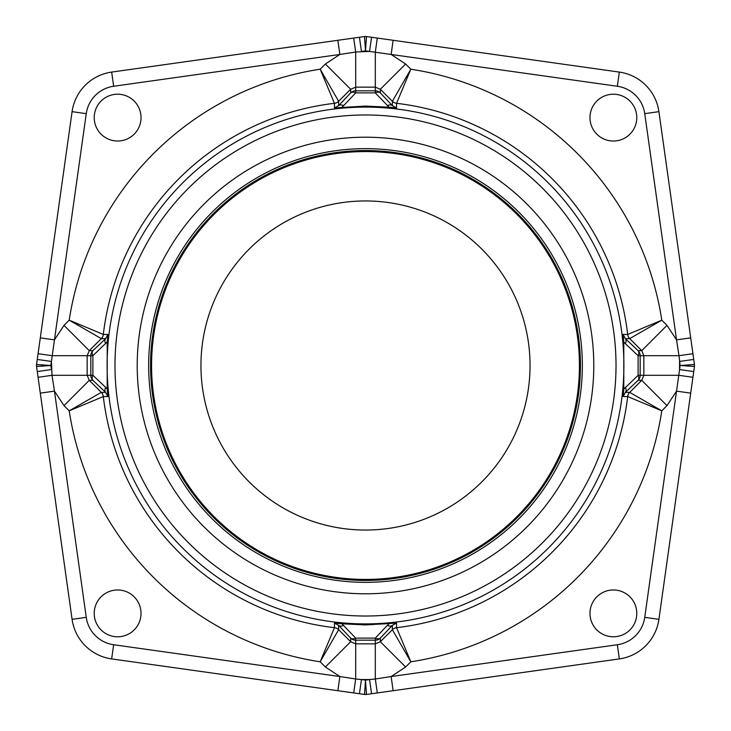 <?xml version="1.0" encoding="UTF-8"?>
<svg xmlns="http://www.w3.org/2000/svg" width="731" height="731" viewBox="0 0 731 731"><rect width="100%" height="100%" fill="white"/><g stroke="black" fill="none" stroke-linecap="round" stroke-linejoin="round"><path stroke-width="1.1" d="M365.5 624.923L396.54 623.104L392.364 625.361A7.1 4.167 -136.6 0 1 387.348 625.37L375.295 638.117L355.705 638.117L341.88 623.79L365.5 624.923M666.992 405.623L641.736 380.33L643.847 375.314L643.847 355.686L641.736 350.67L638.108 350.688A7.1 7.091 89.7 0 1 640.182 355.705L640.182 375.295A7.1 7.091 90.3 0 1 638.108 380.312L625.361 392.364L623.104 396.54L627.691 396.549L661.793 410.822L666.992 405.623L676.54 391.14L644.742 617.348A32.191 32.191 0 0 1 617.348 644.742L391.14 676.54L405.623 666.992L380.33 641.736L392.373 629.72A7.1 7.091 -179.9 0 1 396.549 627.664L410.822 661.793L392.373 629.72L392.364 625.361L380.312 638.108A7.1 4.167 -136.6 0 1 375.295 638.117L375.295 640.182L355.705 640.182L355.705 638.117A7.1 4.167 -43.4 0 1 350.688 638.108L338.636 625.361L334.46 623.104L334.451 627.691L320.178 661.793L338.636 629.693L350.67 641.736L355.686 643.847L375.314 643.847L380.33 641.736L380.312 638.108A7.1 7.091 179.7 0 1 375.295 640.182L375.314 678.989L391.14 676.54L393.132 690.704L619.34 658.914A46.501 46.501 0 0 0 658.914 619.34L694.45 366.487A7.1 7.1 0 0 0 694.45 364.513L680.141 365.5L694.45 366.487M623.104 396.54L623.79 389.12L623.79 341.88L623.104 334.46L625.361 338.636A7.1 4.167 133.4 0 1 625.37 343.652L638.117 355.705L638.117 375.295L623.79 389.12M627.664 334.451L661.793 320.178L629.72 338.627L625.361 338.636L638.108 350.688A7.1 4.167 133.4 0 1 638.117 355.705L678.989 355.686L676.54 339.86L666.992 325.377L641.736 350.67L629.72 338.627A7.1 7.091 90.1 0 1 627.664 334.451L623.104 334.46M396.549 103.336L410.822 69.207L392.364 101.307L380.33 89.264L375.314 87.153L355.686 87.153L350.67 89.264L350.688 92.892A7.1 4.167 43.4 0 1 355.705 92.883L375.295 92.883L389.12 107.21L365.5 106.077L334.46 107.896L338.636 105.639A7.1 4.167 43.4 0 1 343.652 105.629L355.705 92.883L355.705 90.818L375.295 90.818L375.295 92.883A7.1 4.167 136.6 0 1 380.312 92.892L392.364 105.639L396.54 107.896L396.549 103.336A7.1 7.091 -0.1 0 1 392.364 101.307L392.364 105.639A7.1 4.167 136.6 0 0 387.348 105.629M396.54 107.896L389.12 107.21M365.5 107.11A258.39 258.39 0 0 1 623.89 365.5A258.39 258.39 0 0 1 365.5 623.89A258.39 258.39 0 0 1 107.11 365.5A258.39 258.39 0 0 1 365.5 107.11M365.5 114.977A250.523 250.523 0 0 1 616.023 365.5A250.523 250.523 0 0 1 365.5 616.023A250.523 250.523 0 0 1 114.977 365.5A250.523 250.523 0 0 1 365.5 114.977M334.451 103.336L320.178 69.207L338.627 101.28L338.636 105.639L350.688 92.892A7.1 7.091 -0.3 0 1 355.705 90.818L355.686 52.011L339.86 54.459L325.377 64.008L350.67 89.264L338.627 101.28A7.1 7.091 0.1 0 1 334.451 103.336L334.46 107.896M103.336 334.451L69.207 320.178L101.307 338.636L89.264 350.67L87.153 355.686L87.153 375.314L89.264 380.33L101.307 392.364L105.639 392.364A7.1 4.167 -46.6 0 1 105.629 387.348L92.883 375.295L92.883 355.705L107.21 341.88L107.21 389.12L107.896 396.54L105.639 392.364L92.892 380.312A7.1 4.167 -46.6 0 1 92.883 375.295L90.818 375.295L90.818 355.705L92.883 355.705A7.1 4.167 46.6 0 1 92.892 350.688L105.639 338.636L107.896 334.46L103.336 334.451A7.1 7.091 -90.1 0 1 101.307 338.636L105.639 338.636A7.1 4.167 46.6 0 0 105.629 343.652M107.896 334.46L107.21 341.88M103.336 396.549L69.207 410.822L101.28 392.373A7.1 7.091 -89.9 0 1 103.336 396.549L107.896 396.54M334.46 623.104L341.88 623.79M343.652 625.37A7.1 4.167 -43.4 0 1 338.636 625.361L338.636 629.693A7.1 7.082 -154.1 0 0 334.451 627.691A264.019 264.019 0 0 1 103.309 396.549A7.1 7.082 -115.9 0 0 101.28 392.373M320.151 69.207A299.737 299.737 0 0 0 69.207 320.178L64.008 325.377L54.459 339.86L51.435 361.434L52.011 375.314L54.459 391.14L64.008 405.623L69.207 410.822A299.737 299.737 0 0 0 320.178 661.793L325.377 666.992L350.67 641.736L350.688 638.108A7.1 7.091 -179.7 0 0 355.705 640.182L355.686 678.989L361.434 679.565L359.442 693.737L364.513 694.45A7.1 7.1 0 0 0 366.487 694.45L365.5 680.141L364.513 694.45M325.377 666.992L339.86 676.54L355.686 678.989L353.694 692.933L359.442 693.737M339.86 676.531L337.868 690.704L353.694 692.933L111.66 658.914A46.501 46.501 0 0 1 72.086 619.34L38.067 377.306L40.296 393.132L54.459 391.14L86.258 617.348A32.191 32.191 0 0 0 113.652 644.742L339.86 676.54M369.566 679.565L375.314 678.989L377.306 692.933L393.132 690.704L371.558 693.737L369.566 679.565L361.434 679.565L365.5 680.141L369.566 679.565M613.373 589.972A23.41 23.41 0 0 1 636.783 613.373A23.41 23.41 0 0 1 613.373 636.783A23.41 23.41 0 0 1 589.972 613.373A23.41 23.41 0 0 1 613.373 589.972M666.992 325.377L661.793 320.178A299.737 299.737 0 0 0 410.822 69.207L405.623 64.008L391.14 54.459L393.132 40.296L366.487 36.55A7.1 7.1 0 0 0 364.513 36.55L365.5 50.859L366.487 36.55M589.972 117.627A23.41 23.41 0 0 1 613.373 94.217A23.41 23.41 0 0 1 636.783 117.627A23.41 23.41 0 0 1 613.373 141.028A23.41 23.41 0 0 1 589.972 117.627M117.627 141.028A23.41 23.41 0 0 1 94.217 117.627A23.41 23.41 0 0 1 117.627 94.217A23.41 23.41 0 0 1 141.028 117.627A23.41 23.41 0 0 1 117.627 141.028M141.028 613.373A23.41 23.41 0 0 1 117.627 636.783A23.41 23.41 0 0 1 94.217 613.373A23.41 23.41 0 0 1 117.627 589.972A23.41 23.41 0 0 1 141.028 613.373M410.849 661.793A299.737 299.737 0 0 0 661.793 410.822L629.72 392.373L641.736 380.33L638.108 380.312A7.1 4.167 -133.4 0 0 638.117 375.295L678.989 375.314L692.933 377.306L690.704 393.132L676.531 391.14L679.565 369.566L693.737 371.558M694.45 364.513L658.914 111.66A46.501 46.501 0 0 0 619.34 72.086A46.501 46.501 0 0 1 658.914 111.66L644.742 113.652A32.191 32.191 0 0 0 617.348 86.258L369.566 51.435L371.558 37.263M644.742 113.652L676.54 339.86L690.704 337.868L692.933 353.694L678.989 355.686L680.141 365.5L679.565 369.566L679.565 361.434L693.737 359.442M627.664 396.549A7.1 7.091 89.9 0 1 629.693 392.364L625.361 392.364A7.1 4.167 -133.4 0 0 625.37 387.348M64.008 405.623L89.264 380.33L92.892 380.312A7.1 7.091 -90.3 0 1 90.818 375.295L52.011 375.314L38.067 377.306L36.55 366.487L50.859 365.5L36.55 364.513A7.1 7.1 0 0 0 36.55 366.487M366.487 694.45L371.558 693.737M644.742 617.348L658.914 619.34A46.501 46.501 0 0 1 619.34 658.914L617.348 644.742M365.5 200.952A164.548 164.548 0 0 1 530.048 365.5A164.548 164.548 0 0 1 365.5 530.048A164.548 164.548 0 0 1 200.952 365.5A164.548 164.548 0 0 1 365.5 200.952M151.564 365.5A213.936 213.936 0 0 1 365.5 151.564A213.936 213.936 0 0 1 579.436 365.5A213.936 213.936 0 0 1 365.5 579.436A213.936 213.936 0 0 1 151.564 365.5M582.342 365.5A216.842 216.842 0 0 0 365.5 148.658A216.842 216.842 0 0 0 148.658 365.5A216.842 216.842 0 0 0 365.5 582.342A216.842 216.842 0 0 0 582.342 365.5M617.348 86.258L619.34 72.086L377.306 38.067L375.314 52.011L375.295 90.818A7.1 7.091 0.3 0 1 380.312 92.892L380.33 89.264L405.623 64.008M364.513 36.55L359.442 37.263L361.434 51.435L365.5 50.859L369.566 51.435L355.686 52.011L353.694 38.067L111.66 72.086A46.501 46.501 0 0 0 72.086 111.66L36.55 364.513M359.442 37.263L337.868 40.296L339.86 54.459L113.652 86.258A32.191 32.191 0 0 0 86.258 113.652L54.459 339.86L40.296 337.868L38.067 353.694L52.011 355.686L90.818 355.705A7.1 7.091 -89.7 0 1 92.892 350.688L89.264 350.67L64.008 325.377M37.263 371.558L51.435 369.566L50.859 365.5L51.435 361.434L37.263 359.442M593.791 365.5A228.291 228.291 0 0 1 365.5 593.791A228.291 228.291 0 0 1 137.209 365.5A228.291 228.291 0 0 1 365.5 137.209A228.291 228.291 0 0 1 593.791 365.5M150.568 365.5A214.932 214.932 0 0 0 365.5 580.432A214.932 214.932 0 0 0 580.432 365.5A214.932 214.932 0 0 0 365.5 150.568A214.932 214.932 0 0 0 150.568 365.5M396.549 627.664L396.54 623.104M629.72 392.373A7.1 7.082 115.9 0 0 627.691 396.549A264.019 264.019 0 0 1 396.549 627.691A7.1 7.082 154.1 0 0 392.373 629.72M392.373 101.28A7.1 7.082 25.9 0 0 396.549 103.309A264.019 264.019 0 0 1 627.691 334.451A7.1 7.082 64.1 0 0 629.72 338.627M101.28 338.627A7.1 7.082 -64.1 0 0 103.309 334.451A264.019 264.019 0 0 1 334.451 103.309A7.1 7.082 -25.9 0 0 338.627 101.28M389.12 623.79L387.348 625.37M405.623 666.992L410.831 661.783M325.377 64.008L320.169 69.217M623.79 341.88L625.37 343.652M341.88 107.21L343.652 105.629M107.21 389.12L105.629 387.348M334.451 627.664A7.1 7.091 179.9 0 1 338.636 629.693M86.258 617.348L72.086 619.34M113.652 644.742L111.66 658.914M658.914 619.34A46.501 46.501 0 0 1 619.34 658.914M113.652 86.258L111.66 72.086M86.258 113.652L72.086 111.66"/></g></svg>
